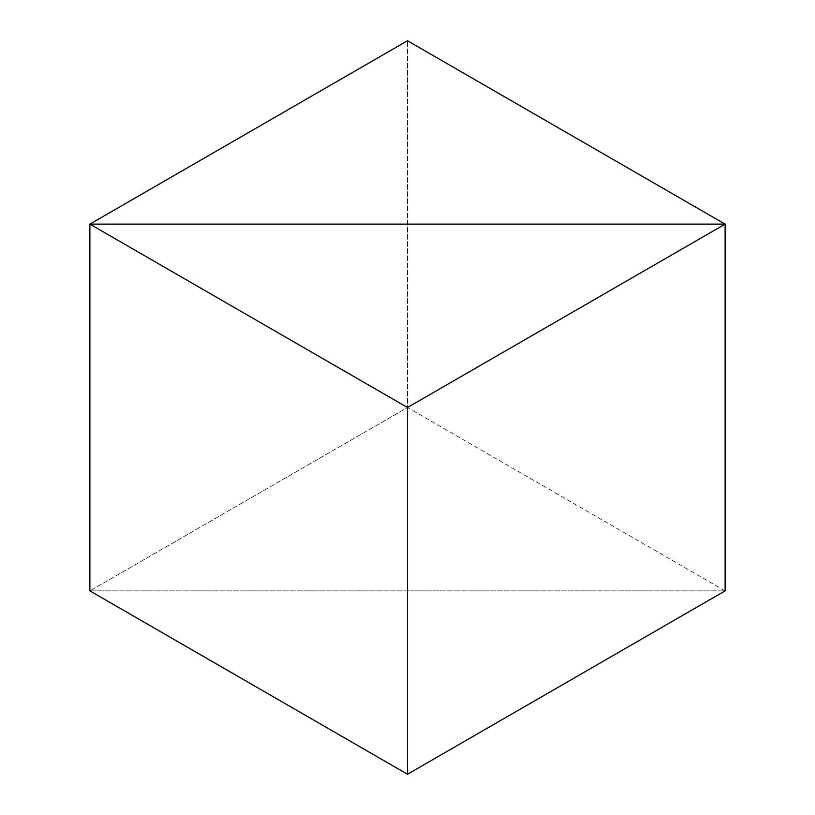 <?xml version="1.0" encoding="UTF-8"?>
<svg xmlns="http://www.w3.org/2000/svg" width="815" height="815" viewBox="0 0 815 815"><rect width="100%" height="100%" fill="white"/><g stroke="black" fill="none" stroke-linecap="round" stroke-linejoin="round"><path stroke-width="0.61" stroke-dasharray="4.08 3.06" d="M725.116 590.875L407.5 407.5L407.5 40.75L407.5 407.5L89.884 590.875L407.5 407.5L725.116 590.875L89.884 590.875L725.116 590.875"/><path stroke-width="1.22" d="M407.5 40.75L725.116 224.125L725.116 590.875L725.116 224.125L89.884 224.125L89.884 590.875L89.884 224.125L89.884 590.875L407.5 774.25L89.884 590.875L89.884 224.125L725.116 224.125L407.5 40.75L89.884 224.125L407.5 407.5L407.5 774.25L725.116 590.875L725.116 224.125L89.884 224.125L407.5 407.5L407.5 774.25L725.116 590.875L725.116 224.125L407.5 407.5L725.116 224.125L89.884 224.125L407.5 40.75"/></g></svg>
